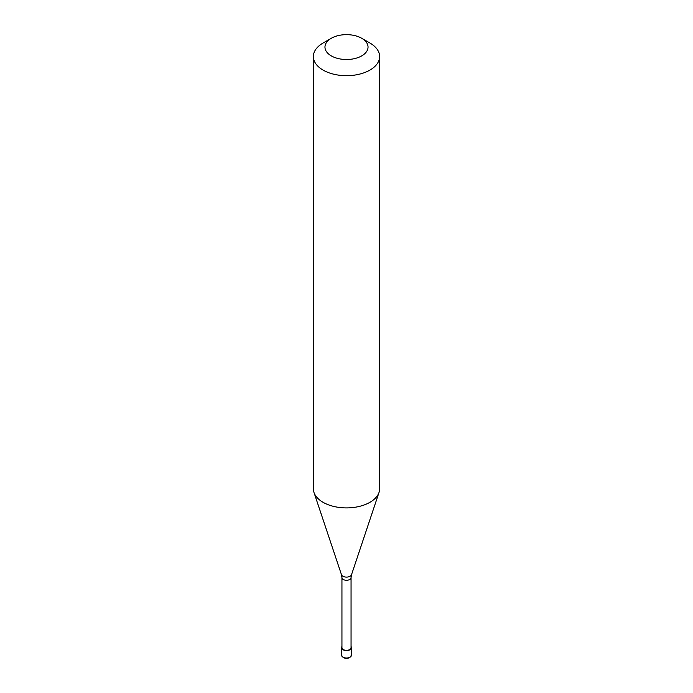 <?xml version="1.0" encoding="UTF-8"?>
<svg xmlns="http://www.w3.org/2000/svg" width="693" height="693" viewBox="0 0 693 693"><rect width="100%" height="100%" fill="white"/><g stroke="black" fill="none" stroke-linecap="round" stroke-linejoin="round"><path stroke-width="1.04" d="M341.944 646.543A4.972 2.867 0 0 0 341.528 647.686A4.972 2.867 0 0 0 344.594 650.346A4.972 2.867 0 0 0 350.017 649.722A4.972 2.867 180 0 0 351.472 647.686A4.972 2.867 180 0 0 351.056 646.543M341.944 577.65L341.944 647.686A4.556 2.633 0 0 0 344.759 650.121A4.556 2.633 0 0 0 349.722 649.549A4.556 2.633 180 0 0 351.056 647.686L351.056 577.65A4.556 2.633 180 0 1 349.722 579.504A4.556 2.633 0 0 1 344.759 580.076A4.556 2.633 0 0 1 341.944 577.65L341.476 574.705A5.12 2.954 0 0 0 345.001 576.974A5.12 2.954 0 0 0 350.121 576.238A5.12 2.954 180 0 0 351.524 574.705L379.036 492.402A33.134 19.127 180 0 1 369.932 502.304A33.134 19.127 0 0 1 336.789 507.068A33.134 19.127 0 0 1 313.964 492.402A33.134 19.127 0 0 1 313.366 488.782L313.366 56.557A33.134 19.127 0 0 0 333.818 74.229A33.134 19.127 0 0 0 369.932 70.08A33.134 19.127 180 0 0 379.634 56.557A33.134 19.127 180 0 0 369.932 43.027L361.729 38.288A21.535 12.431 180 0 1 361.729 55.873A21.535 12.431 0 0 1 331.271 55.873A21.535 12.431 0 0 1 331.271 38.288L331.271 38.288A21.535 12.431 180 0 1 361.729 38.288M323.068 43.027L331.271 38.288L323.068 43.027A33.134 19.127 0 0 0 313.366 56.557M379.634 56.557L379.634 488.782A33.134 19.127 180 0 1 379.036 492.402M351.472 655.128L349.844 657.536C346.11 659.208 343.338 658.402 341.528 655.128A4.972 2.867 0 0 0 344.594 657.778A4.972 2.867 0 0 0 350.017 657.163A4.972 2.867 180 0 0 351.472 655.128L351.472 647.686M341.528 655.128L341.528 647.686M341.476 574.705L313.964 492.402M351.056 577.65L351.524 574.705"/></g></svg>
